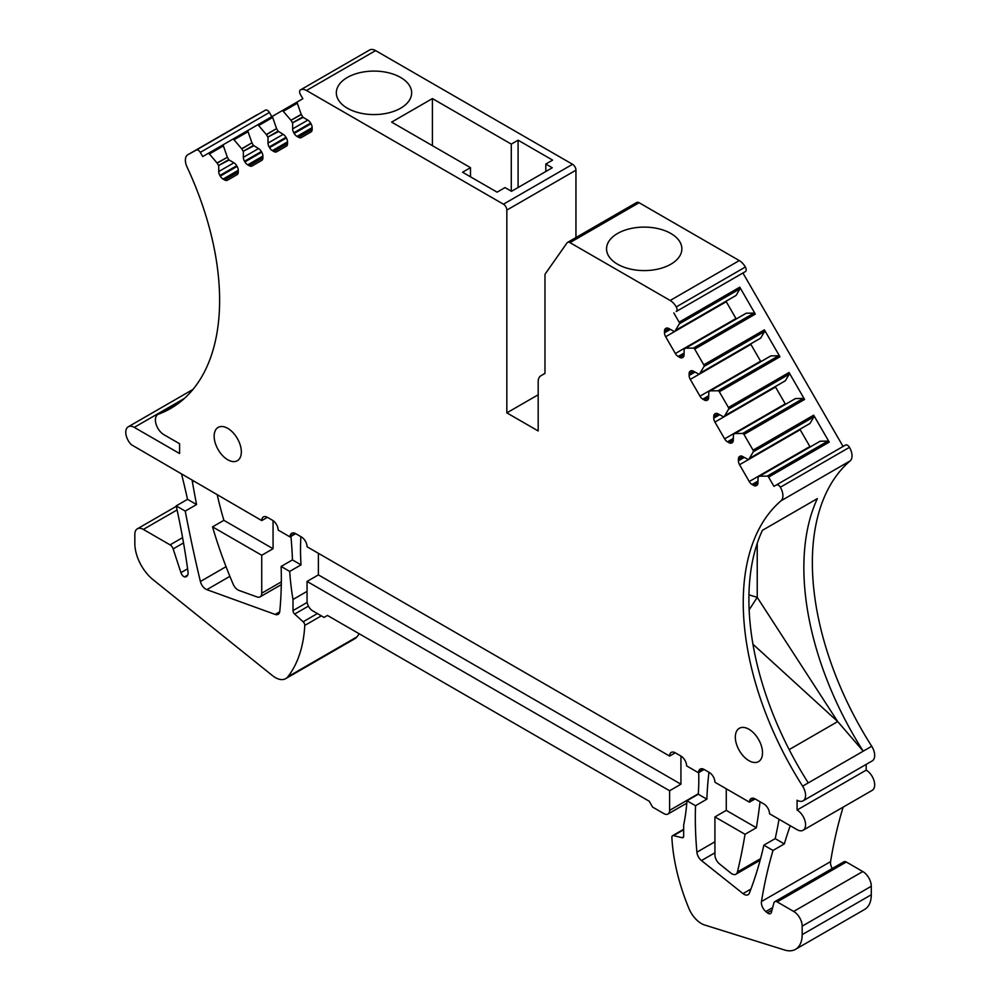 <?xml version="1.0" encoding="UTF-8"?>
<svg xmlns="http://www.w3.org/2000/svg" width="1000" height="1000" viewBox="0 0 1000 1000"><rect width="100%" height="100%" fill="white"/><g stroke="black" fill="none" stroke-linecap="round" stroke-linejoin="round"><path stroke-width="1.5" d="M575.95 237.55L575.95 170.188A4.812 2.775 -120 0 0 572.55 164.3L375.6 50.6A12.012 6.938 60 0 0 369.588 50A12.012 6.938 60 0 0 369.525 50.038L300.538 89.862M575.95 170.188L506.838 210.087A4.812 2.775 -120 0 0 503.438 204.2L306.488 90.5L375.6 50.6M506.838 210.087L506.838 412.863L538.188 394.775M506.838 412.863L538.188 430.962L538.188 381.675A12.825 7.4 -120 0 1 540.837 375.8L544.975 373.413L544.975 275.312A4.812 2.775 -120 0 1 545.438 273.612L567.038 242.887A4.812 2.775 -120 0 1 567.575 242.387A4.812 2.775 -120 0 1 569.975 242.625L670.175 300.475A12.012 6.938 60 0 1 676.25 306.925A4 2.312 60 0 1 676.225 311.512L742.925 273.012L843.062 446.463M670.175 300.475L739.287 260.575L639.087 202.725A4.812 2.775 -120 0 0 636.688 202.488L567.575 242.387M755.113 798.9L749.45 802.175A801.15 462.55 -120 0 0 749.525 801.45A8.012 4.625 60 0 1 751.15 798.525A8.012 4.625 60 0 1 755.15 798.925L763.85 803.95A8.012 4.625 -120 0 1 769.525 813.763L797.075 829.663A12.012 6.938 -120 0 0 803.075 830.263A12.012 6.938 -120 0 0 804.925 820.638A12.012 6.938 -120 0 0 797.075 810.037L797.075 800.225A12.012 6.938 60 0 0 803.075 800.825L872.188 760.925A12.012 6.938 60 0 0 871.725 746.275A241.15 139.225 60 0 1 850.138 460.9A12.012 6.938 60 0 0 849.463 447.337A4 2.312 60 0 0 845.487 445.062L776.375 484.963A4 2.312 60 0 1 780.35 487.238A12.012 6.938 60 0 1 781.025 500.8L850.138 460.9M803.075 830.263L872.188 790.362A12.012 6.938 -120 0 0 874.038 780.725A12.012 6.938 -120 0 0 866.188 770.138L797.075 810.037M790.225 825.713A640.913 370.037 60 0 0 784.338 843.9L773.012 850.45A640.913 370.037 60 0 0 761.462 901.538L830.575 861.637A640.913 370.037 60 0 1 843.15 807.125M761.462 901.538A8.012 4.625 -120 0 0 765.812 911.538L767.362 912.837A4.812 2.775 -120 0 0 770.5 913.6A4.812 2.775 -120 0 0 771.388 912.35L773.9 902.925A4.812 2.775 60 0 1 774.788 901.675A4.812 2.775 60 0 1 777.188 901.912L846.3 862.013L862.788 871.538A12.012 6.938 -120 0 1 871.287 886.25L802.175 926.15A12.012 6.938 -120 0 0 793.675 911.438L862.788 871.538M830.575 861.637A8.012 4.625 -120 0 0 832.275 868.487M774.788 901.675L843.9 861.775A4.812 2.775 60 0 1 846.3 862.013M793.675 911.438L777.188 901.912M683.662 829.762L673.512 835.625A3.2 1.85 -120 0 0 672.537 835.725A3.2 1.85 -120 0 0 671.875 837.35A160.225 92.513 -120 0 0 688.838 908.312A20.825 12.025 -120 0 0 704.625 925L784.575 950A32.05 18.5 -120 0 0 795.537 949.325L864.65 909.425A32.05 18.5 -120 0 0 871.287 894.75L871.287 886.25M795.537 949.325A32.05 18.5 -120 0 0 802.175 934.65L802.175 926.15M673.512 835.625L682.013 837.712A3.2 1.85 -120 0 0 683 837.613A3.2 1.85 -120 0 0 683.662 836.137L683.662 825.025A240.35 138.763 -120 0 0 686.963 800.763L698.288 794.225A240.35 138.763 -120 0 0 698.7 772.588M749.45 802.175L714.925 782.237A8.012 4.625 -120 0 0 709.262 772.425L704.188 769.5A8.012 4.625 60 0 0 700.188 769.1A8.012 4.625 60 0 0 698.6 771.787A377 217.662 -120 0 0 698.462 772.738L686.637 765.9A240.35 138.763 -120 0 0 686.575 765.2A8.012 4.625 60 0 0 680.938 756.075L680.938 784.2L318.387 574.888L307.05 581.425L307.05 601.05A8.012 4.625 -120 0 0 312.712 610.862L324.05 617.4L327.45 615.438L649.212 801.213L652.613 807.1L663.95 813.637A8.012 4.625 -120 0 0 667.95 814.038A8.012 4.625 -120 0 0 669.613 810.375L669.613 790.75L680.938 784.2M295.688 533.663L290.025 536.925A240.35 138.763 -120 0 1 290.087 536.287A8.012 4.625 60 0 1 291.712 533.275A8.012 4.625 60 0 1 295.725 533.675L301.388 536.95A8.012 4.625 60 0 1 307.05 546.763L669.613 756.075L675.275 752.812L680.938 756.075M669.613 756.075A8.012 4.625 60 0 1 671.263 752.412A8.012 4.625 60 0 1 675.275 752.812M318.387 553.3L318.387 574.888M307.05 591.375L293 599.475A240.35 138.763 -120 0 1 289.7 571.413L281.125 566.45A377 217.662 -120 0 1 279.762 611.362A8.012 4.625 -120 0 1 278.137 614.338A8.012 4.625 -120 0 1 275.163 614.425L279.7 611.812M300.887 536.663A240.35 138.763 -120 0 0 301.025 564.862L289.7 571.413M308.425 606.112L294.637 614.062A3.2 1.85 -120 0 1 293 610.6L293 599.475M294.637 614.062L303.15 621.788L317.4 613.562M187.7 575.087L184.5 576.938A4.812 2.775 -120 0 1 180.925 572.65L173.15 548.9A4.812 2.775 60 0 0 170.075 544.862L143.338 529.425A12.012 6.938 60 0 0 137.325 528.825A12.012 6.938 60 0 0 134.838 534.325L134.838 543.488A32.05 18.5 -120 0 0 153.138 579.738L272.5 675.638A20.825 12.025 -120 0 0 285.738 678.612A20.825 12.025 -120 0 0 287.825 676.8A160.225 92.513 -120 0 0 304.788 625.413A3.2 1.85 -120 0 0 303.15 621.788M285.738 678.612L354.85 638.713A20.825 12.025 -120 0 0 356.938 636.888A160.225 92.513 -120 0 0 359.225 633.787M184.5 576.938A8.012 4.625 -120 0 0 186.425 576.587A8.012 4.625 -120 0 0 188.012 571.775A640.913 370.037 60 0 0 176.2 505.875L187.525 499.338A640.913 370.037 60 0 0 181.612 474.338M217.2 163.15L218.562 165.525L228.787 159.625L227.413 157.25L217.2 163.15L209.375 153.988A1.6 0.925 -120 0 0 208.062 153.475L223.588 144.512L202.712 156.562L200.287 152.375A4 2.312 60 0 0 196.312 150.05L187.925 154.675A12.012 6.938 60 0 0 187.862 154.713A12.012 6.938 60 0 0 187.037 166.988A236.337 136.45 60 0 1 170.662 408.462A236.337 136.45 60 0 1 158.512 414.162A12.012 6.938 60 0 0 157.887 414.45A12.012 6.938 60 0 0 156.05 424.087A12.012 6.938 60 0 0 163.9 434.675L179.587 443.738L179.587 453.537L134.275 427.375A12.012 6.938 -120 0 0 128.262 426.788A12.012 6.938 -120 0 0 131.287 444.663L261.737 520.588L267.4 517.325L272.475 520.25A8.012 4.625 60 0 1 278.075 529A377 217.662 -120 0 1 278.212 530.1L290.025 536.925M760.062 801.762A801.15 462.55 -120 0 1 756.363 827.75L745.037 834.287L714.925 816.912L726.263 810.375L726.263 788.787M714.925 816.912L714.925 854.85A8.012 4.625 -120 0 0 719.488 863.9L730.812 873.05A8.012 4.625 -120 0 0 735.925 874.212A8.012 4.625 -120 0 0 737.425 872A801.15 462.55 -120 0 0 745.037 834.287M708.975 772.262A377 217.662 -120 0 0 706.875 799.175L695.537 805.725A377 217.662 -120 0 0 696.9 852.2A8.012 4.625 -120 0 0 701.475 860.562L743.012 893.612A8.012 4.625 -120 0 0 748.062 894.725A8.012 4.625 -120 0 0 749.388 893.112A574.25 331.55 -120 0 0 763.863 845.163L775.188 838.625A574.25 331.55 -120 0 0 779.025 819.25M704.125 769.463L698.462 772.738M192.275 480.487A8.012 4.625 -120 0 0 192.413 482.025A1211.513 699.463 -120 0 0 196.562 504.55L185.238 511.1A1211.513 699.463 -120 0 0 200.387 581.5A8.012 4.625 -120 0 0 206.825 589.65L275.163 614.425M301.025 564.862L292.45 559.913A377 217.662 -120 0 0 290.938 536.4M292.45 559.913L281.125 566.45M261.737 520.588A8.012 4.625 60 0 1 263.387 516.925A8.012 4.625 60 0 1 267.4 517.325M261.737 593.2L261.737 555.262L273.062 548.725L223.875 520.325L212.537 526.862A320.462 185.012 -120 0 0 233.2 584.25A8.012 4.625 -120 0 0 238.988 590.425L257.113 596.962A8.012 4.625 -120 0 0 260.075 596.862A8.012 4.625 -120 0 0 261.737 593.2L281.325 581.888M273.062 520.625L273.062 548.725M217.237 494.9A320.462 185.012 -120 0 0 223.875 520.325M470.5 176.812L470.5 167.662L391.625 122.112L432.413 98.575L432.413 145.662M470.5 167.662L462.562 172.237L497.088 192.162L505.025 187.587L511.488 191.325L552.275 167.775L545.812 164.037L552.6 160.113L518.088 140.188L511.287 144.113L511.287 191.213M511.287 144.113L432.413 98.575M518.088 140.188L518.088 187.512M545.812 164.037L545.812 171.513M218.738 166.088L218.738 171.55A5.613 3.237 -120 0 0 219.9 175.45L220.275 176.112A5.613 3.237 -120 0 0 223.075 179.075L224.6 179.95A5.613 3.237 -120 0 0 227.4 180.238L237.1 174.638A5.613 3.237 -120 0 0 238.263 172.062L238.263 170.312A5.613 3.237 -120 0 0 237.1 166.4L236.713 165.738A5.613 3.237 -120 0 0 233.912 162.787L229.188 160.05L218.562 165.525M217.05 162.95L227.413 157.25M227.3 157.025L223.388 145.9L209.375 153.988M241.688 148.725L251.938 142.8L241.825 148.925L234.013 139.775A1.6 0.925 -120 0 0 232.688 139.25L223.6 144.5A1.6 0.925 -120 0 0 223.388 145.9M248.225 130.287L232.688 139.25M241.825 148.925L243.2 151.3L253.412 145.4L258.55 148.562A5.613 3.237 -120 0 1 261.35 151.525L261.737 152.175A5.613 3.237 -120 0 1 262.9 156.088L262.9 157.85A5.613 3.237 -120 0 1 261.737 160.413L252.037 166.012A5.613 3.237 -120 0 1 249.237 165.725L262.9 157.85M253.812 145.825L243.2 151.3M243.363 151.862L243.363 157.325A5.613 3.237 -120 0 0 244.525 161.238L244.913 161.887A5.613 3.237 -120 0 0 247.712 164.85L249.237 165.725M252.05 143.025L253.412 145.4M251.938 142.8L248.025 131.675L234.013 139.775M266.325 134.5L276.575 128.575L266.462 134.7L258.637 125.55A1.6 0.925 -120 0 0 257.325 125.025L248.238 130.275A1.6 0.925 -120 0 0 248.025 131.675M276.575 128.575L272.663 117.45A1.6 0.925 -120 0 1 272.875 116.05L257.325 125.025M266.462 134.7L267.838 137.075L278.05 131.175L283.188 134.338A5.613 3.237 -120 0 1 285.988 137.3L286.375 137.95A5.613 3.237 -120 0 1 287.525 141.862L287.525 143.625A5.613 3.237 -120 0 1 286.375 146.188L276.675 151.788A5.613 3.237 -120 0 1 273.875 151.512L287.525 143.625M278.45 131.6L267.838 137.075M268 137.637L268 143.1A5.613 3.237 -120 0 0 269.163 147.012L269.55 147.675A5.613 3.237 -120 0 0 272.35 150.625L273.875 151.512M276.675 128.8L278.05 131.175M272.875 116.05L297.488 101.838A1.6 0.925 -120 0 0 297.3 103.225L283.275 111.325A1.6 0.925 -120 0 0 281.962 110.8M283.275 111.325L290.963 120.275L301.212 114.35L303.087 117.375L307.825 120.113A5.613 3.237 -120 0 1 310.625 123.075L311 123.737A5.613 3.237 -120 0 1 312.162 127.638L312.162 129.4A5.613 3.237 -120 0 1 311 131.962L301.312 137.562A5.613 3.237 -120 0 1 298.512 137.287L312.162 129.4M301.312 114.575L290.963 120.275M291.1 120.475L292.475 122.85L302.688 116.962M303.087 117.375L292.475 122.85M292.638 123.413L292.638 128.875A5.613 3.237 -120 0 0 293.8 132.787L294.175 133.45A5.613 3.237 -120 0 0 296.988 136.4L298.512 137.287M301.212 114.35L297.3 103.225M675.45 330.425L736.062 295.425L675.35 330.525L679.362 323.812A1.6 0.925 -120 0 0 679.15 322.175L673.812 312.913M736.062 295.425L739.975 288.812A1.6 0.925 -120 0 0 739.775 287.175L679.15 322.175M675.35 330.525L735.962 295.525M668.838 328.55L664.5 331.05A5.613 3.237 -120 0 1 665.65 328.488L666.038 328.263A5.613 3.237 -120 0 1 668.838 328.55L673.975 331.312M664.5 331.05L664.5 332.812A5.613 3.237 -120 0 0 665.65 336.725L675.35 353.512A5.613 3.237 -120 0 0 678.15 356.475L679.675 357.35A5.613 3.237 -120 0 0 682.475 357.625L682.862 357.413A5.613 3.237 -120 0 0 684.025 354.837L684.188 349.012L746.175 313.225L685.562 348.212L746.175 313.225L754 313.1A1.6 0.925 -120 0 1 755.312 314.1L739.775 287.175M726.025 301.262A5.613 3.237 -120 0 0 726.275 301.725L665.65 336.725M675.35 353.512L735.962 318.512L726.275 301.725M746.325 313.188L685.562 348.212M685.7 348.175L693.388 348.1L754 313.1M755.312 314.1L694.7 349.1A1.6 0.925 -120 0 0 693.388 348.1M764.613 331.488A1.6 0.925 -120 0 0 764.4 329.85L703.787 364.837A1.6 0.925 -120 0 1 704 366.488L700.088 373.088L760.7 338.088L764.613 331.488L704 366.488M760.7 338.088L700.088 373.088M760.6 338.2L699.987 373.2M693.475 371.213L689.125 373.725A5.613 3.237 -120 0 1 690.288 371.163L690.675 370.938A5.613 3.237 -120 0 1 693.475 371.213L698.612 373.988M689.125 373.725L689.125 375.487A5.613 3.237 -120 0 0 690.288 379.387L699.987 396.175A5.613 3.237 -120 0 0 702.788 399.137L704.312 400.025A5.613 3.237 -120 0 0 707.113 400.3L707.5 400.075A5.613 3.237 -120 0 0 708.662 397.512L708.825 391.675L770.812 355.887L710.2 390.887L770.812 355.887L778.637 355.763A1.6 0.925 -120 0 1 779.95 356.775L764.4 329.85M750.662 343.938A5.613 3.237 -120 0 0 750.9 344.4L690.288 379.387M699.987 396.175L760.6 361.188L750.9 344.4M770.95 355.85L710.2 390.887M710.337 390.85L718.012 390.763L778.637 355.763M779.95 356.775L719.338 391.763A1.6 0.925 -120 0 0 718.012 390.763M789.25 374.15A1.6 0.925 -120 0 0 789.038 372.512L728.425 407.512A1.6 0.925 -120 0 1 728.637 409.15L724.725 415.763L785.337 380.763L789.25 374.15L728.637 409.15M785.337 380.763L724.725 415.763M785.238 380.863L724.613 415.863M718.112 413.888L713.763 416.4A5.613 3.237 -120 0 1 714.925 413.825L715.312 413.6A5.613 3.237 -120 0 1 718.112 413.888L723.25 416.662M713.763 416.4L713.763 418.15A5.613 3.237 -120 0 0 714.925 422.062L724.625 438.85A5.613 3.237 -120 0 0 727.425 441.812L728.95 442.688A5.613 3.237 -120 0 0 731.75 442.962L732.138 442.75A5.613 3.237 -120 0 0 733.288 440.175L733.462 434.35L795.45 398.562L734.837 433.55L795.45 398.562L803.263 398.438A1.6 0.925 -120 0 1 804.587 399.438L789.038 372.512M775.288 386.6A5.613 3.237 -120 0 0 775.537 387.062L714.925 422.062M724.625 438.85L785.238 403.85L775.537 387.062M795.588 398.525L734.837 433.55M734.975 433.512L742.65 433.438L803.263 398.438M804.587 399.438L743.975 434.438A1.6 0.925 -120 0 0 742.65 433.438M813.888 416.825A1.6 0.925 -120 0 0 813.675 415.188L753.062 450.175A1.6 0.925 -120 0 1 753.263 451.825L749.362 458.425L809.975 423.438L813.888 416.825L753.263 451.825M809.975 423.438L749.362 458.425M809.862 423.537L749.25 458.537M742.75 456.55L738.4 459.062A5.613 3.237 -120 0 1 739.562 456.5L739.95 456.275A5.613 3.237 -120 0 1 742.75 456.55L747.875 459.325M738.4 459.062L738.4 460.825A5.613 3.237 -120 0 0 739.562 464.725L749.25 481.525A5.613 3.237 -120 0 0 752.062 484.475L753.587 485.363A5.613 3.237 -120 0 0 756.388 485.637L756.762 485.412A5.613 3.237 -120 0 0 757.925 482.85L758.1 477.013L820.088 441.225L759.463 476.225L820.088 441.225L827.9 441.112A1.6 0.925 -120 0 1 829.225 442.113L813.675 415.188M799.925 429.275A5.613 3.237 -120 0 0 800.175 429.738L739.562 464.725M749.25 481.525L809.875 446.525L800.175 429.738M820.225 441.188L759.463 476.225M759.613 476.188L767.288 476.1L827.9 441.112M776.375 484.963L773.95 486.362L768.6 477.1A1.6 0.925 -120 0 0 767.288 476.1M784.338 843.9L775.188 838.625M773.012 850.45L763.863 845.163M695.537 805.725L686.963 800.763M706.875 799.175L698.288 794.225M669.613 790.75L307.05 581.425M185.238 511.1L176.2 505.875M196.562 504.55L187.525 499.338M756.363 827.75L726.263 810.375M261.737 555.262L212.537 526.862M173.463 406.763A236.337 136.45 60 0 1 167.975 409.375L178.463 403.325M781.025 500.8A241.15 139.225 60 0 0 802.613 786.175L808.275 782.9A241.15 139.225 -120 0 1 762.4 530.337L817.35 498.612A241.15 139.225 60 0 0 863.225 751.175L871.725 746.275M789.163 749.613L837.712 721.575L863.225 751.175L808.275 782.9M749.15 609.85L757.225 597.362L837.712 721.575L752.938 644.188M757.225 543.375L757.225 597.362L748.95 594.825M306.488 90.5A12.012 6.938 60 0 0 300.475 89.9A12.012 6.938 60 0 0 300.413 89.938A4 2.312 60 0 0 300.438 94.55L302.85 98.737L297.5 101.825M719.338 391.763L728.425 407.512M743.975 434.438L753.062 450.175M694.7 349.1L703.787 364.837M745.337 271.613L676.225 311.512L745.337 271.613A4 2.312 60 0 0 745.362 267.025A12.012 6.938 60 0 0 739.287 260.575M196.312 150.05L265.425 110.15A4 2.312 60 0 1 269.4 112.475L271.825 116.662M265.425 110.15L187.925 154.675M802.613 786.175A12.012 6.938 60 0 1 803.075 800.825M866.188 770.138L866.188 764.388M241.337 451.912A19.225 11.1 60 0 1 237.35 460.712A19.225 11.1 60 0 1 222.537 455.562A19.225 11.1 60 0 1 214.15 436.213A19.225 11.1 60 0 1 218.125 427.413A19.225 11.1 60 0 1 232.95 432.562A19.225 11.1 60 0 1 241.337 451.912M762.513 752.8A19.225 11.1 60 0 1 758.538 761.612A19.225 11.1 60 0 1 743.713 756.462A19.225 11.1 60 0 1 735.325 737.113A19.225 11.1 60 0 1 739.3 728.3A19.225 11.1 60 0 1 754.125 733.45A19.225 11.1 60 0 1 762.513 752.8M347.362 108.212A37.65 21.738 0 0 0 388.4 112.925A37.65 21.738 0 0 0 411.65 92.837A37.65 21.738 0 0 0 400.613 77.463A37.65 21.738 0 0 0 359.575 72.75A37.65 21.738 0 0 0 336.337 92.837A37.65 21.738 0 0 0 347.362 108.212M617.587 264.225A37.65 21.738 0 0 0 658.612 268.938A37.65 21.738 0 0 0 681.862 248.85A37.65 21.738 0 0 0 670.837 233.475A37.65 21.738 0 0 0 629.8 228.762A37.65 21.738 0 0 0 606.55 248.85A37.65 21.738 0 0 0 617.587 264.225M572.55 164.3L503.438 204.2M639.087 202.725L569.975 242.625M772.663 907.588L765.812 911.538M767.362 912.837L771.963 910.175M802.175 934.65L871.287 894.75M682.013 837.712L683.575 836.812M669.613 810.375L698.325 793.787M290.087 536.287L295.138 533.375M293 610.6L307.162 602.425M321.35 615.85L304.788 625.413M356.938 636.888L287.825 676.8M143.338 529.425L177.087 509.938M170.075 544.862L182.587 537.638M173.15 548.9L183.525 542.913M180.925 572.65L187.6 568.8M184.363 398.462L134.275 427.375M760.562 858.65L737.425 872M698.6 771.787L703.312 769.075M714.925 841.787L696.9 852.2M714.925 852.8L701.475 860.562M743.012 893.612L750.938 889.038M749.525 801.45L754.488 798.587M206.825 589.65L229.887 576.337M193.663 481.3L192.413 482.025M226.05 566.688L200.387 581.5M218.738 171.55L233.912 162.787M236.713 165.738L219.9 175.45M220.275 176.112L237.1 166.4M238.263 170.312L223.075 179.075M224.6 179.95L238.263 172.062M243.363 157.325L258.55 148.562M261.35 151.525L244.525 161.238M244.913 161.887L261.737 152.175M262.9 156.088L247.712 164.85M272.663 117.45L258.637 125.55M268 143.1L283.188 134.338M285.988 137.3L269.163 147.012M269.55 147.675L286.375 137.95M287.525 141.862L272.35 150.625M292.638 128.875L307.825 120.113M310.625 123.075L293.8 132.787M294.175 133.45L311 123.737M312.162 127.638L296.988 136.4M739.975 288.812L679.362 323.812M664.5 332.812L670.362 329.425M684.025 353.088L678.15 356.475M679.675 357.35L684.025 354.837M689.125 375.487L695 372.1M708.662 395.75L702.788 399.137M704.312 400.025L708.662 397.512M713.763 418.15L719.638 414.762M733.288 438.425L727.425 441.812M728.95 442.688L733.288 440.175M738.4 460.825L744.262 457.438M757.925 481.087L752.062 484.475M753.587 485.363L757.925 482.85M829.225 442.113L768.6 477.1M676.25 306.925L745.362 267.025M200.287 152.375L269.4 112.475M158.512 414.162L181.675 400.788M780.35 487.238L849.463 447.337M683.662 829.3L672.537 835.725M686.787 803.162L667.95 814.038M137.325 528.825L176.3 506.325M192.95 389.438L128.262 426.788M760.125 860.25L735.925 874.212M281.288 584.625L260.075 596.862M300.475 89.9L369.588 50M187.862 154.713L256.975 114.812M157.887 414.45L181.938 400.562"/></g></svg>
